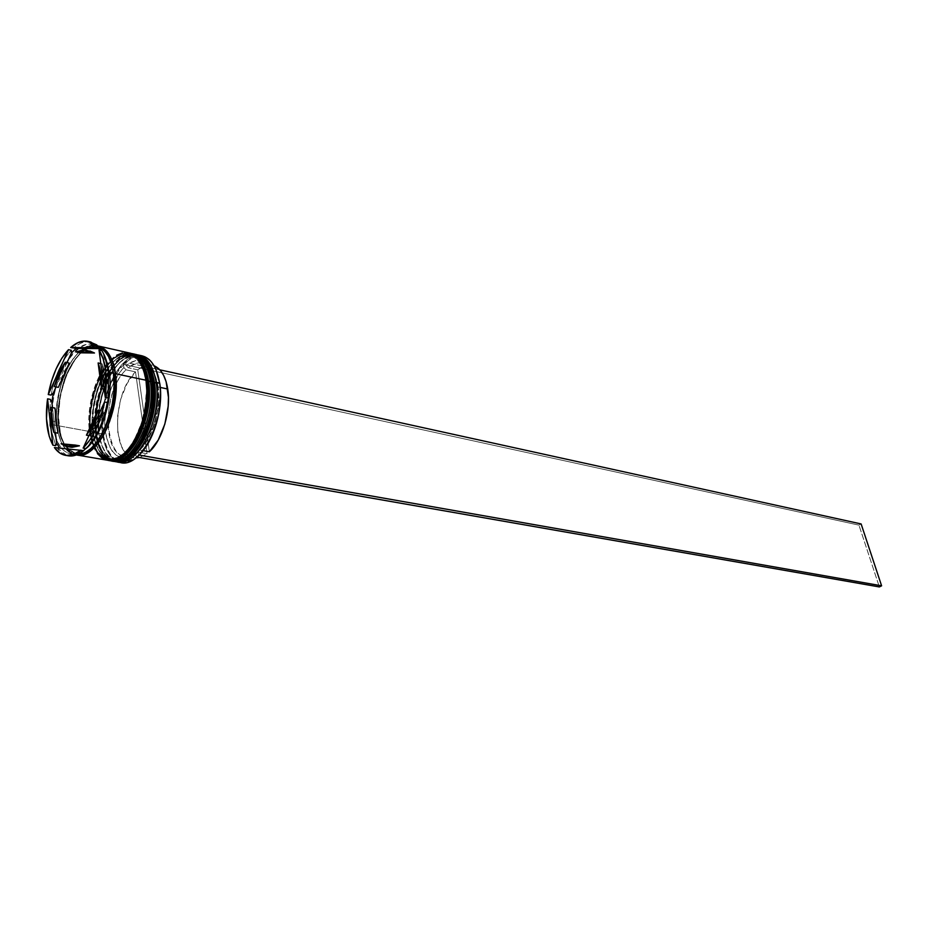 <?xml version="1.0" encoding="UTF-8"?>
<svg xmlns="http://www.w3.org/2000/svg" width="928" height="928" viewBox="0 0 928 928"><rect width="100%" height="100%" fill="white"/><g stroke="black" fill="none" stroke-linecap="round" stroke-linejoin="round"><path stroke-width="0.7" stroke-dasharray="4.64 3.48" d="M154.384 382.185L154.268 382.777C153.19 367.546 139.896 344.984 119.642 362.465C99.899 382.278 95.944 419.352 98.588 432.436L96.779 432.808C94.563 422.008 96.57 406.418 102.811 386.036C112.01 364.043 123.18 353.545 136.323 354.542M136.126 354.496C115.2 348.708 91.269 397.37 96.779 432.808L98.588 432.436L95.897 431.938C93.264 418.853 97.231 381.721 116.963 361.874C137.205 344.358 150.487 366.954 151.554 382.197L152.308 381.837L151.554 382.197L151.948 402.16L150.452 412.693L147.877 423.017L139.989 441.415L135.001 448.734L129.584 454.407L123.958 458.212L118.355 460.033L112.984 459.824L108.042 457.608L103.739 453.514L100.201 447.702L97.556 440.417L95.271 422.588L95.7 412.693L99.598 392.753L107.033 374.947L111.766 367.674L116.963 361.874L122.438 357.767L127.994 355.528L133.4 355.273L138.469 357.036L142.993 360.76L146.775 366.351L149.675 373.59L151.554 382.197C154.686 395.398 150.266 435.174 129.584 454.407C108.68 470.635 96.732 446.449 95.897 431.938L95.897 431.938C90.503 397.196 114.051 349.508 134.479 355.47C143.295 357.872 148.979 366.78 151.554 382.197L154.268 382.777L152.389 374.17L149.489 366.943L145.696 361.363L141.172 357.64L136.091 355.876L130.674 356.132L125.129 358.359L119.642 362.465L114.446 368.254L109.701 375.515L102.277 393.286L99.841 403.158L97.95 423.087L98.588 432.436L100.247 440.904L102.892 448.178L106.442 453.978L110.757 458.084L115.698 460.288L121.069 460.497L126.684 458.687L132.31 454.882L137.727 449.222M135.929 354.45C122.798 353.452 111.627 363.962 102.44 385.955C96.187 406.336 94.18 421.927 96.396 432.738L95.804 432.46L96.396 432.738C90.932 397.555 114.48 349.183 135.36 354.334C113.68 349.148 90.329 397.381 95.804 432.46C98.194 448.932 104.33 458.571 114.19 461.378M115.165 461.552C103.495 455.996 97.37 446.414 96.779 432.808L96.779 432.808C99.203 449.454 105.27 459.024 114.968 461.518M114.77 461.483C104.968 459.105 98.844 449.523 96.396 432.738C96.988 446.345 103.112 455.926 114.77 461.483M150.614 423.551L153.19 413.227M155.046 392.416L154.442 382.556M155.904 369.448C139.386 329.382 95.085 385.712 103.124 433.736L99.076 433.225C93.682 398.472 116.65 350.61 137.472 354.856C122.218 355.134 110.397 368.88 102.01 396.117L99.261 410.048L98.588 432.436C99.841 444.118 106.314 462.875 121.997 460.346M142.065 355.83C121.069 349.705 96.941 398.379 102.521 433.863L99.076 433.225C101.396 449.245 107.149 458.734 116.348 461.703C107.149 458.734 101.396 449.245 99.076 433.225L98.588 432.436C103.727 458.687 114.979 466.181 132.31 454.882C147.54 442.169 158.085 407.752 154.268 382.777C158.189 406.963 148.074 441.055 133.284 454.024C153.549 434.49 157.331 395.398 154.268 382.777L154.268 382.777C151.693 367.384 145.998 358.475 137.17 356.074C116.719 350.111 93.16 397.729 98.588 432.436L98.762 409.793L101.454 396.175C111.952 351.979 149.072 340.53 154.268 382.777L151.554 382.197L151.948 402.16L150.452 412.693L147.877 423.017L139.989 441.415L135.001 448.734L129.584 454.407L123.958 458.212L118.355 460.033L112.984 459.824L108.042 457.608L103.739 453.514L100.201 447.702L97.556 440.417L95.897 431.938L95.271 422.588L97.162 402.624L102.927 383.403L107.033 374.947L111.766 367.674L116.963 361.874L122.438 357.767L127.994 355.528L133.4 355.273L138.469 357.036L142.993 360.76L146.775 366.351L149.675 373.59L151.554 382.197C157.621 417.032 133.69 465.427 113.819 459.986C104.261 457.666 98.287 448.317 95.897 431.938L98.588 432.436C100.99 448.792 106.964 458.13 116.534 460.462L128.273 457.817M148.55 380.944L148.434 381.536C147.378 366.27 134.119 343.65 113.9 361.201C94.169 381.083 90.19 418.261 92.812 431.369L91.002 431.752C88.798 420.918 90.828 405.292 97.069 384.853C106.268 362.79 117.427 352.257 130.535 353.243M130.338 353.197C109.458 347.42 85.538 396.233 91.002 431.752L90.608 431.682C85.202 396.418 108.738 347.896 129.572 353.034C116.452 352.617 105.432 363.358 96.5 385.282C90.41 405.501 88.45 420.964 90.608 431.682L90.109 430.882C87.487 417.751 91.489 380.526 111.209 360.609C131.416 343.035 144.652 365.667 145.696 380.956L146.45 380.596L145.696 380.956L146.462 390.63L146.079 400.966L141.996 421.892L138.458 431.624L134.096 440.336L129.108 447.679L123.702 453.374L118.088 457.191L112.485 459.024L107.126 458.815L102.208 456.611L97.916 452.504L92.44 441.705C95.932 456.738 113.077 468.582 129.908 446.658C146.032 424.142 148.016 393.344 145.696 380.956L148.434 381.536L146.566 372.905L143.678 365.667L139.896 360.076L135.384 356.34L130.314 354.589L124.909 354.844L119.364 357.083L113.9 361.201L108.704 367.012L103.971 374.297L96.535 392.126L94.088 402.021L92.197 422.008L92.812 431.369L94.47 439.86L97.104 447.157L100.63 452.968L104.934 457.075L109.864 459.29L115.223 459.499L120.826 457.666M134.78 354.194C113.842 348.081 89.714 396.929 95.236 432.529L93.31 432.17C87.963 397.335 110.919 349.346 131.695 353.556C116.858 353.73 105.189 367.036 96.698 393.437L93.322 410.501L93.31 432.17L90.109 430.882L89.494 421.498L91.396 401.488L93.844 391.581L101.28 373.729L106.012 366.432L111.209 360.609L116.673 356.491L122.206 354.241L127.612 353.974L132.669 355.737L137.182 359.472L140.952 365.064L143.84 372.314L145.696 380.956C143.156 365.504 137.483 356.572 128.679 354.171C123.157 353.046 117.531 355.018 111.801 360.064C96.883 372.905 86.71 406.348 90.109 430.882L92.278 441.171L90.608 431.682C91.188 445.324 97.301 454.917 108.936 460.485C99.145 458.107 93.044 448.502 90.608 431.682L92.812 431.369L90.109 430.882L92.278 441.171L90.109 430.882L89.494 421.498L91.396 401.488L93.844 391.581L101.28 373.729L106.012 366.432L111.209 360.609L116.673 356.491L122.206 354.241L127.612 353.974L132.669 355.737L137.182 359.472L140.952 365.064L143.84 372.314L145.696 380.956L146.462 390.63L144.571 411.522L141.996 421.892L134.096 440.336L129.108 447.679L123.702 453.374L118.088 457.191L112.485 459.024L107.126 458.815L102.208 456.611L97.916 452.504L92.44 441.705L94.598 447.122C97.974 453.966 102.428 457.922 107.961 458.989L110.699 459.453C116.081 460.311 121.603 458.212 127.252 453.142C147.61 433.654 151.496 394.203 148.434 381.536L148.596 381.327M109.318 460.555C97.684 454.987 91.582 445.394 91.002 431.752C93.403 448.444 99.447 458.026 109.121 460.52M107.961 458.989C127.786 464.418 151.728 415.872 145.696 380.956L148.434 381.536C152.215 406.58 141.659 441.09 126.452 453.85C109.133 465.195 97.927 457.701 92.812 431.369L92.823 410.199L96.118 393.53C107.114 350.158 143.364 339.857 148.434 381.536C145.882 366.096 140.198 357.176 131.393 354.786C110.989 348.824 87.441 396.592 92.812 431.369C93.809 444.524 103.159 467.283 122.299 456.866L131.857 448.178M144.745 422.414L147.32 412.067M113.297 373.392C112.311 357.547 99.076 334.219 78.613 352.559C58.638 373.311 54.416 411.823 56.968 425.395L58.51 425.082C56.446 414.364 58.487 398.878 64.612 378.601C73.59 356.7 84.402 346.19 97.034 347.084C104.18 349.67 108.936 355.111 111.29 363.393C108.936 355.111 104.18 349.67 97.034 347.084C84.402 346.19 73.59 356.7 64.612 378.601C58.487 398.878 56.446 414.364 58.51 425.082L56.968 425.395C57.71 440.44 69.542 465.496 90.689 448.537C111.65 428.458 116.36 387.08 113.297 373.392L113.564 394.122L111.986 405.072L109.33 415.825L105.699 425.94L101.256 434.988L96.176 442.621L90.689 448.537L85.005 452.528L79.356 454.442L73.95 454.256L69.008 451.982L64.693 447.748L61.178 441.74L58.58 434.188L56.968 425.395L56.411 415.698L56.898 405.432L60.946 384.714L68.544 366.2L73.347 358.626L78.613 352.559L84.146 348.255L89.738 345.889L95.19 345.576L100.282 347.362L104.806 351.19L108.588 356.967L111.453 364.449L113.297 373.392M95.387 443.839C88.589 451.356 82.128 454.581 75.992 453.502C64.821 448.05 58.998 438.573 58.51 425.082C58.998 438.573 64.821 448.05 75.992 453.502C82.128 454.581 88.589 451.356 95.387 443.839M119.248 462.144C110.351 458.884 104.771 449.465 102.521 433.863C97.173 399.55 119.561 352.246 140.325 355.552M103.426 353.487L101.523 350.54L103.426 353.487L108.715 393.321L103.426 353.487M90.84 342.038C85.19 340.878 79.414 342.908 73.498 348.139C78.88 343.372 84.181 341.249 89.413 341.794M51.063 395.096C54.787 375.933 61.526 360.992 71.282 350.285C61.526 360.992 54.787 375.933 51.063 395.096M49.776 425.407L50.356 399.376L49.776 425.407L55.75 445.684L49.776 425.407L52.861 424.769L49.776 425.407M104.47 355.528C87.209 319.012 45.623 377.116 52.861 424.769C47.688 388.542 71.769 338.604 92.336 344.659C97.22 345.808 101.256 349.427 104.47 355.528M58.847 425.859C53.673 389.969 77.407 340.46 97.997 345.935L91.756 346.121L86.13 348.487L80.574 352.802L75.284 358.892L66.259 375.318L60.32 395.351L58.278 416.127L58.847 425.859L89.448 431.462L58.847 425.859L60.471 434.675L63.092 442.25L66.63 448.282L70.957 452.539L76.456 454.929C66.978 452.365 61.12 442.679 58.847 425.859M128.992 352.895C123.238 351.724 117.38 353.812 111.418 359.159C96.257 372.476 86.002 406.499 89.448 431.462L91.675 442.018L89.448 431.462L89.274 411.707L93.276 391.222L96.686 381.628L100.885 372.94L105.734 365.47L111.058 359.496L116.65 355.273M100.34 347.142L95.236 345.355L89.761 345.668L84.146 348.046L78.59 352.373L73.3 358.463L68.475 366.061L60.854 384.656L58.336 394.968L56.295 415.756L56.863 425.5L52.861 424.769L56.863 425.5C59.16 442.563 65.134 452.272 74.774 454.65L68.939 452.191L64.624 447.934L61.086 441.902L58.476 434.327L56.863 425.5C51.655 389.331 75.736 339.497 96.338 345.564L98.194 346.121M77.268 454.848C65.552 449.488 59.45 439.791 58.963 425.766L58.51 425.082L58.963 425.766C56.828 414.746 58.951 398.808 65.343 377.963C74.704 355.505 85.84 344.961 98.716 346.33L91.733 346.33L86.13 348.696L80.597 353L75.33 359.055L66.34 375.422L60.424 395.374L58.394 416.069L60.575 434.548L63.185 442.088L66.7 448.096L71.015 452.33L77.268 454.848M55.332 421.59L57.896 433.156L55.332 421.59L51.307 420.848L55.332 421.59L54.949 408.1L55.332 421.59M139.757 450.045L143.121 450.648L139.757 450.045C152.818 438.306 161.611 408.332 158.154 386.988C161.611 408.332 152.818 438.306 139.757 450.045L147.378 439.315L154.326 422.437L157.841 403.552L157.4 385.526C161.031 407.914 151.786 439.385 138.086 451.634L139.757 450.045M160.254 387.428L158.154 386.988L157.4 385.526L155.707 377.719L153.108 371.107L149.71 365.934L145.65 362.361L141.091 360.528L136.196 360.458L131.161 362.14L126.138 365.504L125.698 362.326L123.459 364.402L123.888 367.569L119.236 373.114L111.372 387.707L106.314 405.234L104.725 423.307L105.316 431.775L109.226 446.124L112.404 451.484L116.278 455.346L120.721 457.562L125.558 458.026L130.639 456.704L135.766 453.618L136.23 456.959L138.55 454.975L138.086 451.634L138.55 454.975L136.23 456.959L135.766 453.618C120.072 462.805 109.922 455.532 105.316 431.775C102.393 409.782 110.768 380.642 123.888 367.569L126.046 369.831C96.466 396.929 106.627 477.294 137.437 452.029L135.766 453.618L137.437 452.029C132.959 455.416 128.609 456.773 124.398 456.066C101.709 453.85 103.252 390.734 126.046 369.831L135.5 371.873C112.659 392.648 111.209 455.509 133.98 457.736L128.377 455.323L124.665 451.646L121.591 446.542L117.821 432.912L117.543 416.347L120.744 399.133L127.008 383.6L135.5 371.873L126.046 369.831L123.888 367.569L123.459 364.402L858.945 525.132L879.361 586.937L858.945 525.132L861.126 523.949L858.945 525.132L123.459 364.402L125.698 362.326L159.871 369.831L125.698 362.326L126.138 365.504C141.682 354.856 152.111 361.526 157.4 385.526L158.154 386.988C153.097 364.089 143.156 357.686 128.296 367.766L126.138 365.504L128.296 367.766C133.226 363.706 138.052 362.164 142.773 363.126C150.707 365.272 155.834 373.23 158.154 386.988L160.254 387.428M138.933 455.23L131.741 460.392L126.034 462.225L120.559 462.005L115.536 459.754L111.128 455.602L107.52 449.709L104.818 442.32L103.124 433.736L102.892 414.248L104.377 404.063L110.223 384.598L114.399 376.037L119.213 368.683L124.503 362.813L130.071 358.66L135.72 356.398L141.242 356.143L146.404 357.93L151.02 361.711L155.892 369.425M137.762 369.82L128.296 367.766L137.762 369.82L149.385 451.762L137.762 369.82C142.692 365.794 147.529 364.263 152.273 365.226L147.401 365.087L142.564 366.664L137.762 369.82M90.016 350.993L80.028 352.814L83.833 351.225L89.958 350.981M102.173 363.834L100.816 363.544L102.173 363.834L105.026 375.504L105.56 389.435C105.978 379.401 104.852 370.875 102.173 363.834L105.56 389.435L102.173 363.834M104.191 389.157L105.56 389.435L104.191 389.157M102.068 411.058L100.479 410.744L102.068 411.058L99.806 418.11L97.08 424.711L90.515 435.928C95.41 429.258 99.261 420.976 102.068 411.058L90.515 435.928L102.068 411.058M88.926 435.638L90.515 435.928L88.926 435.638M71.885 447.331L65.122 444.454L61.074 443.746L65.122 444.454L70.992 447.215M66.944 455.497L57.234 448.038L54.404 447.551L57.234 448.038C60.355 452.446 64.055 455.045 68.347 455.81M86.606 448.062C81.154 452.818 75.852 454.778 70.725 453.954C61.097 451.588 55.146 441.856 52.861 424.769C57.733 452.4 68.985 460.16 86.606 448.062M97.44 453.618L91.826 442.505L93.902 447.806C97.37 455.022 101.987 459.174 107.752 460.288M106.882 460.102L107.694 460.276M128.911 352.872L122.334 352.965M134.699 354.171L128.11 354.264L122.426 356.561L116.812 360.772L111.488 366.711L106.639 374.158L102.44 382.823L96.535 402.508L94.598 422.948L95.236 432.529L93.31 432.17C95.607 448.212 101.349 457.724 110.513 460.706C101.349 457.724 95.607 448.212 93.31 432.17L92.812 431.369C95.19 447.772 101.152 457.133 110.699 459.453M113.541 461.274L107.671 458.838L103.263 454.627L99.644 448.676L96.93 441.218L95.236 432.529C97.684 449.314 103.808 458.908 113.61 461.286M138.945 455.219C120.594 468.721 108.657 461.564 103.124 433.736L102.521 433.863C104.992 450.602 111.14 460.16 120.976 462.55M59.879 448.386L83.706 450.637L59.879 448.386M88.589 445.881L106.372 407.659L88.589 445.881M52.49 407.624L55.413 432.703L52.49 407.624M67.025 362.628L56.063 386.895L67.025 362.628M65.122 444.454L79.46 445.811L65.122 444.454M58.336 387.359L63.058 374.158L69.298 363.103C64.635 369.762 60.981 377.847 58.336 387.359M147.053 453.734L137.437 452.029L147.053 453.734L135.5 371.873L147.053 453.734L139.502 457.527L147.053 453.734M136.892 457.075L136.23 456.959L136.892 457.075M129.56 353.034C107.926 347.861 84.599 396.233 90.016 431.404C92.394 447.911 98.496 457.562 108.344 460.369M97.034 347.084C105.398 349.334 110.792 358.278 113.216 373.891C118.981 409.399 94.795 459 75.992 453.502C66.932 451.31 61.271 441.914 59.032 425.326C53.928 389.934 77.685 341.156 97.034 347.084M96.698 393.437L96.118 393.53M134.479 355.47L137.17 356.074M128.679 354.171L131.393 354.786M92.336 344.659L96.338 345.564M142.773 363.126L152.273 365.226M70.725 453.954L74.774 454.65M113.819 459.986L116.534 460.462M124.398 456.066L133.98 457.736"/><path stroke-width="1.39" d="M135.929 354.45L135.349 354.334L135.929 354.45C144.954 356.92 150.788 366.038 153.433 381.814L152.308 381.837L153.433 381.814C152.505 368.915 146.67 359.797 135.929 354.45L136.323 354.542C147.053 359.878 152.888 368.996 153.816 381.895L154.384 382.185L153.816 381.895C151.183 366.119 145.348 357.002 136.323 354.542L136.126 354.496M153.433 381.814L153.433 381.814C159.674 417.484 135.14 467.051 114.77 461.483C127.902 461.889 138.956 450.985 147.946 428.782C154.002 408.192 155.834 392.544 153.433 381.814M114.968 461.518L115.165 461.552C135.523 467.109 160.068 417.554 153.816 381.895C156.217 392.625 154.396 408.274 148.341 428.852C139.351 451.054 128.296 461.958 115.165 461.552L114.19 461.378M137.727 449.222L142.715 441.914L147.076 433.237L150.614 423.551M153.19 413.227L155.046 392.416M121.997 460.346L133.284 454.024L128.273 457.817M154.442 382.556L154.384 382.185C160.66 417.728 136.323 467.074 115.165 461.552M129.56 353.034L130.152 353.15C139.154 355.61 144.965 364.75 147.587 380.561L146.45 380.596L147.587 380.561C146.67 367.639 140.859 358.498 130.152 353.15L130.535 353.243C141.253 358.591 147.065 367.72 147.97 380.642L148.55 380.944L147.97 380.642C145.36 364.832 139.536 355.702 130.535 353.243L130.338 353.197M147.587 380.561L147.587 380.561C153.781 416.324 129.247 466.042 108.936 460.485C122.032 460.88 133.075 449.941 142.077 427.657C148.132 407.021 149.965 391.326 147.587 380.561M109.121 460.52L109.318 460.555C129.642 466.111 154.176 416.405 147.97 380.642C150.359 391.407 148.526 407.102 142.46 427.738C133.47 450.01 122.415 460.949 109.318 460.555L108.344 460.369M120.826 457.666L127.252 453.142C142.112 440.232 152.331 405.884 148.434 381.536L148.828 401.522L147.32 412.067M131.857 448.178L136.845 440.846L141.207 432.146L144.745 422.414M148.596 381.327L148.55 380.944C154.779 416.568 130.442 466.076 109.318 460.555M111.29 363.393L113.715 374.146C116.255 386.674 113.471 422.031 95.387 443.839C113.471 422.031 116.255 386.674 113.715 374.146L115.304 373.822C117.578 384.586 115.733 400.328 109.771 421.034C101.001 443.48 90.167 454.743 77.268 454.848L81.374 454.79L87.023 452.876L92.719 448.897L98.206 442.981L103.286 435.36L107.729 426.323L111.36 416.22L115.594 394.528L116.035 383.832L115.304 373.822L113.715 374.146L111.29 363.393M140.325 355.552C150.278 357.071 156.704 366.258 159.628 383.136L155.904 369.448M117.496 461.947L116.348 461.703C136.799 469.185 162.586 418.876 156.148 382.394C162.412 418.018 137.878 467.515 117.496 461.947L120.976 462.55C141.381 468.106 165.915 418.714 159.628 383.136L154.466 382.742L156.148 382.394C153.329 365.887 147.111 356.7 137.472 354.856L138.62 355.064C147.656 357.524 153.503 366.63 156.148 382.394L159.628 383.136C156.971 367.395 151.113 358.301 142.065 355.83L138.62 355.064M111.662 460.949L110.513 460.706C130.918 468.211 156.704 417.728 150.313 381.153C156.53 416.869 131.996 466.517 111.662 460.949L113.61 461.286C133.957 466.842 158.491 417.252 152.262 381.559L148.619 381.501L150.313 381.153C147.517 364.6 141.311 355.401 131.695 353.556L132.855 353.765C141.868 356.224 147.691 365.354 150.313 381.153L152.262 381.559C149.628 365.783 143.805 356.654 134.78 354.194L132.855 353.765M100.34 347.142L104.887 350.993L108.68 356.793L111.569 364.31L113.413 373.276L114.132 383.345L113.692 394.098L112.102 405.095L105.78 426.045L101.326 435.139L96.234 442.795L90.712 448.746L85.005 452.736L76.699 454.836C96.535 457.26 119.062 408.134 113.413 373.276L109.365 372.418L108.506 370.887L108.147 398.019L105.282 397.439L99.029 349.984L101.871 350.622L99.029 349.984C102.3 355.146 104.516 361.908 105.664 370.284L103.147 358.916L99.029 349.984L105.282 397.439L106.395 383.392L105.664 370.284L108.506 370.887L105.664 370.284L105.282 397.439L108.147 398.019L108.506 370.887C107.358 362.523 105.142 355.772 101.871 350.622C105.142 355.772 107.358 362.523 108.506 370.887L104.47 355.528L109.365 372.418L113.413 373.276C111.163 358.51 106.094 349.462 98.194 346.121M89.413 341.794L96.732 344.856L101.523 350.54L99.957 348.638L76.142 348.418L70.69 347.524L97.44 347.745L91.64 342.757L84.982 341.063L77.859 342.699L70.69 347.524C76.606 342.281 82.383 340.24 88.021 341.4L99.957 348.638L76.142 348.418L70.69 347.524L100.27 348.383L90.84 342.038L88.044 341.4M71.34 353.058L76.142 348.418L71.34 353.058L67.025 362.628L71.34 353.058L71.282 350.285L71.34 353.058M53.372 392.869L51.063 395.096L48.268 394.539L68.475 349.67L61.874 358.185L56.109 368.915L51.481 381.257L48.268 394.539C52.003 375.353 58.742 360.4 68.475 349.67L71.282 350.285L68.475 349.67L48.268 394.539L51.063 395.096L53.372 392.869L51.852 402.149L53.372 392.869L56.063 386.895L53.372 392.869M50.356 399.376L51.852 402.149L52.49 407.624L51.852 402.149L50.356 399.376L47.56 398.831L46.481 418.702L49.161 436.09L52.919 445.196L47.56 398.831L50.356 399.376M76.873 455.01L107.752 460.288C128.064 465.844 152.598 416.092 146.415 380.318L115.432 373.706L113.576 364.75L110.687 357.234L106.894 351.445L102.347 347.594L98.333 346.005C107.219 348.441 112.926 357.686 115.432 373.706L146.415 380.318C143.794 364.495 137.994 355.354 128.992 352.895L98.426 346.028M57.896 433.156L53.87 432.425L51.307 420.848L50.947 407.334L54.949 408.1L57.896 433.156L53.87 432.425L50.947 407.334L51.307 420.848L52.328 426.95L53.87 432.425L50.947 407.334L54.949 408.1L57.896 433.156M143.121 450.648L149.385 451.762C162.47 440.092 171.239 410.269 167.736 389.018L160.254 387.428L167.736 389.018C165.648 376.478 161.078 368.729 154.048 365.76L160.347 370.365L163.595 375.306L166.1 381.594L168.444 397.288L168.188 406.116L164.859 424.026L158.247 440.046L149.385 451.762L143.121 450.648M155.892 369.425L159.778 383.426L160.579 393.205L158.7 414.317L152.494 434.606L148.062 443.41L138.933 455.23M89.958 350.981L94.505 353L80.028 352.814L76.015 351.932L85.991 350.111L94.505 353L86.049 350.123M100.816 363.544L98.124 362.964C100.781 370.005 101.906 378.554 101.488 388.6L104.191 389.157L101.488 388.6L100.966 374.645L98.124 362.964L101.488 388.6L98.124 362.964L100.816 363.544M100.479 410.744L97.985 410.257C95.166 420.198 91.315 428.504 86.432 435.186L88.926 435.638L86.432 435.186L92.986 423.957L97.985 410.257L86.432 435.186L97.985 410.257L100.479 410.744M66.978 446.519L70.992 447.215L79.46 445.811L75.388 445.092L66.932 446.507L61.074 443.746L67.825 446.623L75.388 445.092L61.074 443.746L79.46 445.811L71.885 447.331M76.015 351.932L90.468 352.106L83.555 349.833L76.015 351.932L90.468 352.106L94.505 353L80.028 352.814L76.015 351.932M104.551 401.952L83.137 448.096L90.074 439.698L96.21 428.748L101.14 415.906L104.551 401.952C100.537 422.263 93.403 437.645 83.137 448.096L86.002 448.595C96.268 438.155 103.402 422.797 107.416 402.52L104.551 401.952L83.137 448.096L86.002 448.595L88.404 446.275L83.543 450.614L88.589 445.881L86.002 448.595C96.268 438.155 103.402 422.797 107.416 402.52L104.551 401.952M65.54 455.335L68.347 455.81C73.289 456.611 78.404 454.882 83.706 450.637L54.404 447.551L59.902 453.084L66.398 455.451L73.509 454.476L80.84 450.15C75.551 454.395 70.435 456.124 65.505 455.335C61.213 454.558 57.513 451.959 54.404 447.551L83.706 450.637C77.859 455.312 72.268 456.924 66.944 455.497M52.919 445.196C46.794 433.55 45.008 418.099 47.56 398.831L52.919 445.196L55.75 445.684L52.919 445.196M98.716 346.33C108.947 351.851 114.48 361.004 115.304 373.822L113.471 364.89L110.594 357.408L106.813 351.642L102.277 347.803L98.716 346.33M109.365 372.418C113.251 398.309 102.103 435.081 86.606 448.062C102.103 435.081 113.251 398.309 109.365 372.418M115.432 373.706L116.151 383.763L114.132 405.501L107.81 426.428L103.356 435.51L98.252 443.155L92.742 449.094L87.035 453.096L81.351 455.01L76.792 454.998C96.837 460.543 121.371 409.956 115.432 373.706M97.44 453.618L101.836 457.84L106.882 460.102M107.694 460.276L112.369 460.323L118.1 458.455L123.865 454.546L129.41 448.711L134.514 441.194L138.98 432.262L145.255 411.661L147.192 390.236L146.415 380.318L144.501 371.467L141.543 364.043L137.669 358.312L133.052 354.484L128.911 352.872M122.334 352.965L116.65 355.273M113.541 461.274L118.227 461.332L123.969 459.464L129.734 455.567L135.291 449.767L140.406 442.262L144.872 433.364L151.136 412.821L153.062 391.454L152.262 381.559L150.336 372.731L147.366 365.319L143.48 359.6L138.852 355.784L134.699 354.171M56.654 443.294L55.75 445.684L56.654 443.294L59.624 448.062L56.654 443.294L55.413 432.703L56.654 443.294M107.439 405.35L109.017 395.595L106.372 407.659L107.439 405.35M108.147 398.019L108.715 393.321L108.147 398.019M138.945 455.219C153.77 441.798 163.722 407.67 159.778 383.426L159.628 383.136C166.182 420.013 139.734 470.635 119.248 462.144M69.298 363.103L58.336 387.359L54.334 386.547C56.991 377.023 60.645 368.926 65.296 362.256L69.298 363.103L58.336 387.359L54.334 386.547L65.296 362.256L59.067 373.323L54.334 386.547L65.296 362.256L69.298 363.103M135.824 457.922L139.502 457.527L135.824 457.922M159.871 369.831L861.126 523.949L881.6 585.812L139.107 455.068L881.6 585.812L861.126 523.949L159.871 369.831M879.361 586.937L136.892 457.075L879.361 586.937L881.6 585.812L879.361 586.937M136.323 354.542C145.684 357.129 151.716 366.351 154.384 382.174M130.535 353.243C139.884 355.83 145.893 365.064 148.538 380.932"/></g></svg>
